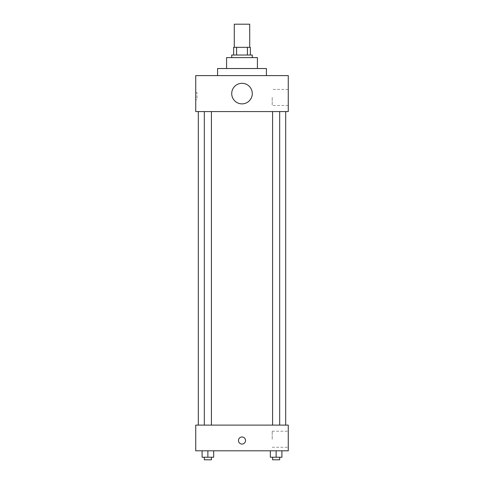 <?xml version="1.0" encoding="UTF-8"?>
<svg xmlns="http://www.w3.org/2000/svg" width="484" height="484" viewBox="0 0 484 484"><rect width="100%" height="100%" fill="white"/><g stroke="black" fill="none" stroke-linecap="round" stroke-linejoin="round"><path stroke-width="0.36" stroke-dasharray="2.42 1.81" d="M234.292 24.2L249.708 24.2M242 47.329L234.292 47.329L242 47.329M247.409 55.037L247.409 47.329L250.355 47.329L250.355 55.037L236.591 55.037L250.355 55.037M247.409 47.329L233.645 47.329M236.591 55.037L233.645 55.037L236.591 55.037L236.591 47.329M252.279 55.037L231.721 55.037M231.721 57.608L252.279 57.608L231.721 57.608M257.421 57.608L226.579 57.608M226.579 68.528L257.421 68.528L226.579 68.528M266.412 68.528L217.588 68.528M217.588 75.601L266.412 75.601L217.588 75.601M288.258 75.601L195.742 75.601L195.742 111.574L288.258 111.574L288.258 75.601M195.742 99.692L195.742 92.625L195.742 99.692L197.036 99.692L197.036 92.625L197.036 99.692M272.583 111.574L279.673 111.574L272.583 111.574L279.673 111.574L272.583 111.574L272.583 425.103L279.673 425.103L272.583 425.103M204.327 111.574L211.417 111.574L204.327 111.574L211.417 111.574L204.327 111.574L204.327 425.103L211.417 425.103L204.327 425.103M198.313 111.574L285.687 111.574L198.313 111.574M231.721 93.587A10.279 10.279 0 0 1 247.142 84.688A10.279 10.279 0 0 1 247.142 102.493A10.279 10.279 0 0 1 231.721 93.587M288.258 97.441L288.258 105.476L288.258 97.441M252.279 93.587A10.279 10.279 0 0 0 236.857 84.688A10.279 10.279 0 0 0 236.857 102.493A10.279 10.279 0 0 0 252.279 93.587A10.279 10.279 0 0 1 236.857 102.493A10.279 10.279 0 0 1 236.857 84.688A10.279 10.279 0 0 1 252.279 93.587M272.202 97.441L272.202 105.476L272.202 97.441M198.313 425.103L285.687 425.103L198.313 425.103M288.258 425.103L195.742 425.103L195.742 450.804L288.258 450.804L288.258 425.103M195.742 440.525L195.742 444.058L195.742 440.525M281.912 457.229L276.128 457.229L281.912 457.229L281.912 450.804L270.344 450.804L281.912 450.804L270.344 450.804L281.912 450.804L270.344 450.804L281.912 450.804L270.344 450.804L281.912 450.804L281.912 457.229L270.344 457.229L270.344 450.804L270.344 457.229L279.673 457.229L276.128 457.229L276.128 450.804L276.128 457.229L270.344 457.229L270.344 450.804M213.656 457.229L207.872 457.229L213.656 457.229L213.656 450.804L202.088 450.804L213.656 450.804L202.088 450.804L213.656 450.804L202.088 450.804L213.656 450.804L202.088 450.804L213.656 450.804L213.656 457.229L202.088 457.229L202.088 450.804L202.088 457.229L211.417 457.229L207.872 457.229L207.872 450.804L207.872 457.229L202.088 457.229L202.088 450.804M288.258 439.242L288.258 431.208L288.258 439.242M242 436.991A3.533 3.533 0 0 0 238.939 442.291A3.533 3.533 0 0 0 245.061 442.291A3.533 3.533 0 0 0 242 436.991A3.533 3.533 0 0 0 238.939 442.291A3.533 3.533 0 0 0 245.061 442.291A3.533 3.533 0 0 0 242 436.991M242 444.058A3.533 3.533 0 0 1 238.939 438.758A3.533 3.533 0 0 1 245.061 438.758A3.533 3.533 0 0 1 242 444.058M272.202 439.242L272.202 431.208L272.202 439.242M272.583 457.229L272.583 459.8L279.673 459.8L272.583 459.8L279.673 459.8L279.673 457.229L272.583 457.229L279.673 457.229M276.128 457.229L276.128 450.804M204.327 457.229L204.327 459.8L211.417 459.8L204.327 459.8L211.417 459.8L211.417 457.229L204.327 457.229L211.417 457.229M207.872 457.229L207.872 450.804M288.258 89.413L272.202 89.413M288.258 105.476L272.202 105.476M195.742 92.625L197.036 92.625M211.417 425.103L211.417 111.574M279.673 425.103L279.673 111.574M272.202 447.27L288.258 447.27M272.202 431.208L288.258 431.208"/><path stroke-width="0.73" d="M249.708 47.329L249.708 24.2L234.292 24.2L234.292 47.329M236.591 55.037L236.591 47.329L233.645 47.329L233.645 55.037L233.645 47.329M236.591 47.329L250.355 47.329L250.355 55.037M247.409 55.037L247.409 47.329M231.721 57.608L231.721 55.037L252.279 55.037L252.279 57.608M226.579 68.528L226.579 57.608L257.421 57.608L257.421 68.528M217.588 75.601L217.588 68.528L266.412 68.528L266.412 75.601M195.742 75.601L288.258 75.601L288.258 111.574L195.742 111.574L195.742 75.601M231.721 93.587A10.279 10.279 0 0 0 247.142 102.493A10.279 10.279 0 0 0 247.142 84.688A10.279 10.279 0 0 0 231.721 93.587M198.313 425.103L198.313 111.574M272.583 111.574L272.583 425.103M204.327 425.103L204.327 111.574M195.742 425.103L288.258 425.103L288.258 450.804L195.742 450.804L195.742 425.103M242 444.058A3.533 3.533 0 0 1 238.939 438.758A3.533 3.533 0 0 1 245.061 438.758A3.533 3.533 0 0 1 242 444.058M270.344 450.804L270.344 457.229L281.912 457.229L281.912 450.804L281.912 457.229M276.128 457.229L276.128 450.804M279.673 457.229L279.673 459.8L272.583 459.8L272.583 457.229M202.088 450.804L202.088 457.229L213.656 457.229L213.656 450.804L213.656 457.229M207.872 457.229L207.872 450.804M211.417 457.229L211.417 459.8L204.327 459.8L204.327 457.229M285.687 425.103L285.687 111.574M279.673 111.574L279.673 425.103M211.417 425.103L211.417 111.574"/></g></svg>
